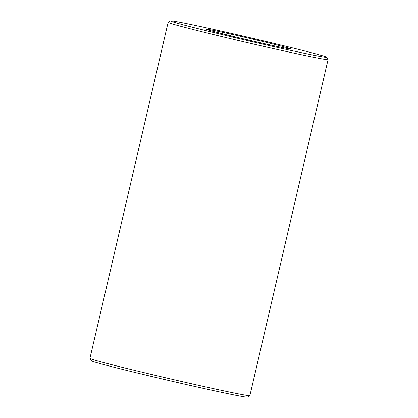 <?xml version="1.0" encoding="UTF-8"?>
<svg xmlns="http://www.w3.org/2000/svg" width="418" height="418" viewBox="0 0 418 418"><rect width="100%" height="100%" fill="white"/><g stroke="black" fill="none" stroke-linecap="round" stroke-linejoin="round"><path stroke-width="0.63" d="M258.92 40.598A43.352 0.914 -166.9 0 1 290.75 48.937A43.352 0.914 -166.9 0 1 248.329 39.987A43.352 0.914 -166.9 0 1 206.32 29.291A43.352 0.914 -166.9 0 1 258.92 40.598M267.724 41.873A80.141 1.688 -166.9 0 1 326.583 57.219A80.141 1.688 -166.9 0 1 248.156 40.739A80.141 1.688 -166.9 0 1 170.507 20.9A80.141 1.688 -166.9 0 1 267.724 41.873M326.583 57.219L328.057 59.586A82.111 1.729 -166.9 0 1 328.067 59.622A82.111 1.729 -166.9 0 1 247.702 42.699A82.111 1.729 -166.9 0 1 168.12 22.405A82.111 1.729 -166.9 0 1 168.146 22.373L170.507 20.9M328.067 59.622L249.88 395.595A82.111 1.729 -166.9 0 1 249.854 395.627A82.111 1.729 -166.9 0 1 169.515 378.671A82.111 1.729 -166.9 0 1 89.943 358.414A82.111 1.729 -166.9 0 1 89.933 358.378L168.12 22.405M249.854 395.627L247.493 397.1A80.141 1.688 -166.9 0 1 169.081 380.552A80.141 1.688 -166.9 0 1 91.417 360.781L89.943 358.414"/></g></svg>
